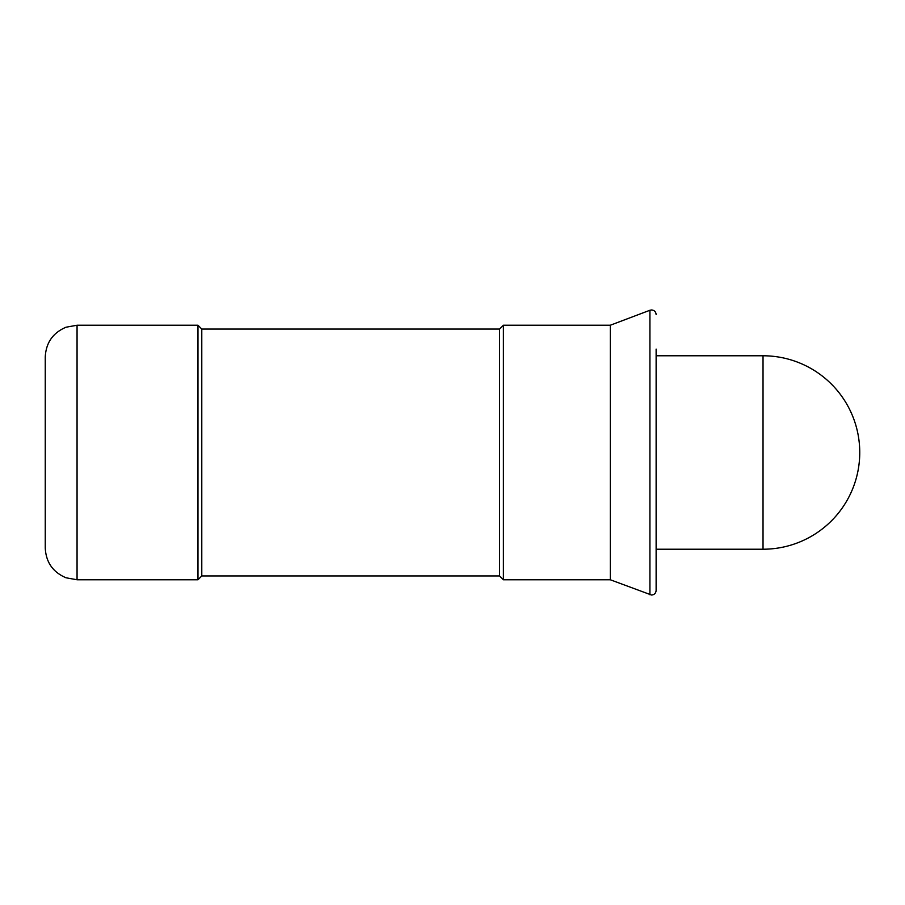 <?xml version="1.0" encoding="UTF-8"?>
<svg xmlns="http://www.w3.org/2000/svg" width="905" height="905" viewBox="0 0 905 905"><rect width="100%" height="100%" fill="white"/><g stroke="black" fill="none" stroke-linecap="round" stroke-linejoin="round"><path stroke-width="1.36" d="M656.125 349.092L656.125 590.456C655.831 593.261 654.304 594.789 651.543 595.038L610.309 579.766L503.406 579.766L499.583 575.942L201.781 575.942L197.969 579.766L77.061 579.766L66.054 577.797C52.897 572.186 45.963 562.231 45.25 547.955L45.25 357.045C45.963 342.769 52.897 332.814 66.054 327.203L77.061 325.234L197.969 325.234L201.781 329.058L499.583 329.058L503.406 325.234L610.309 325.234L649.926 310.257L649.926 594.743M610.309 325.234L610.309 579.766M503.406 325.234L503.406 579.766M499.583 329.058L499.583 575.942M201.781 329.058L201.781 575.942M197.969 325.234L197.969 579.766M656.125 355.778L763.028 355.778L763.028 549.222L656.125 549.222M77.061 325.234L77.061 579.766M656.125 314.544C655.831 311.739 654.304 310.211 651.543 309.963L649.926 310.257M763.028 549.222A96.722 96.722 0 0 0 859.75 452.5A96.722 96.722 0 0 0 763.028 355.778"/></g></svg>
